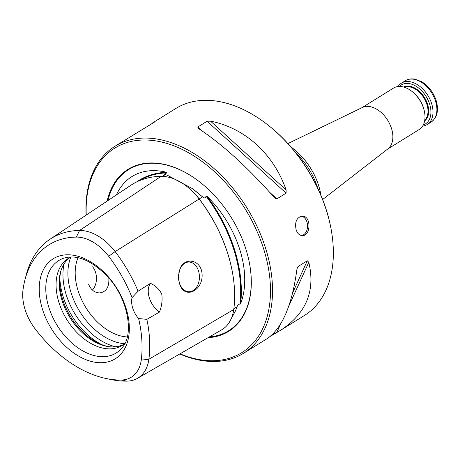 <?xml version="1.0" encoding="UTF-8"?>
<svg xmlns="http://www.w3.org/2000/svg" width="460" height="460" viewBox="0 0 460 460"><rect width="100%" height="100%" fill="white"/><g stroke="black" fill="none" stroke-linecap="round" stroke-linejoin="round"><path stroke-width="0.69" d="M320.919 195.253A52.014 33.988 -121.8 0 0 290.967 147.01M317.641 187.921A54.832 35.828 -121.8 0 0 296.079 153.197M322.644 199.508L387.964 148.827A24.369 15.922 -121.8 0 0 387.745 120.342A24.369 15.922 -121.8 0 0 362.313 107.513L287.92 143.572M422.619 126.092A24.369 15.922 -121.8 0 0 427.19 124.539A24.369 15.922 -121.8 0 0 427.863 95.433A24.369 15.922 -121.8 0 0 401.482 83.128A24.369 15.922 -121.8 0 0 398.061 86.537M387.533 149.161L419.198 129.501A24.369 15.922 -121.8 0 0 424.511 111.998L424.361 111.222A22.908 14.967 -121.8 0 0 412.16 91.569L411.533 91.091A24.369 15.922 -121.8 0 0 393.49 88.09L361.824 107.755M424.511 111.998A24.369 15.922 -121.8 0 0 411.533 91.091M423.309 124.884A22.908 14.967 -121.8 0 0 426.115 96.519A22.908 14.967 -121.8 0 0 399.452 86.451M61.117 270.164A52.67 34.414 -121.8 0 0 62.663 299.448A52.67 34.414 -121.8 0 0 108.583 346.622M69.862 257.554A51.175 33.436 -121.8 0 0 60.823 271.089A51.175 33.436 -121.8 0 0 62.06 300.472A51.175 33.436 -121.8 0 0 107.629 346.478A51.175 33.436 -121.8 0 0 123.769 344.379M92.615 266.823A14.864 10.471 -90.8 0 1 95.553 272.314A14.864 10.471 -90.8 0 1 92.414 290.076M71.116 256.967A51.175 33.436 -121.8 0 0 68.258 258.462A51.175 33.436 -121.8 0 0 58.926 302.416A51.175 33.436 -121.8 0 0 122.239 345.414A51.175 33.436 -121.8 0 0 124.85 343.516M78.068 257.721A51.175 33.436 -121.8 0 0 78.045 290.542A51.175 33.436 -121.8 0 0 127.259 336.95M108.824 278.087C109.353 287.04 106.283 291.979 99.607 292.916C94.455 292.709 90.764 289.742 88.544 284.027M101.188 362.716A58.863 38.462 58.2 0 1 42.498 309.298A58.863 38.462 58.2 0 1 67.367 254.788A58.863 38.462 58.2 0 1 126.057 308.206A58.863 38.462 58.2 0 1 101.188 362.716M178.664 279.502A14.864 10.471 89.2 0 0 179.394 282.837A14.864 10.471 89.2 0 0 189.152 291.761A14.864 10.471 89.2 0 0 198.513 270.963A14.864 10.471 89.2 0 0 188.761 262.033A14.864 10.471 89.2 0 0 178.796 273.177M121.135 380.023A42.665 27.882 -121.8 0 0 141.231 360.122A113.235 73.991 -121.8 0 0 138.604 318.538L146.872 319.361A117.461 76.751 58.2 0 1 148.879 359.266A46.891 30.636 58.2 0 1 137.482 378.327A46.891 30.636 58.2 0 1 126.787 381.139A117.461 76.751 58.2 0 1 111.28 379.586L106.179 378.528A113.235 73.991 -121.8 0 0 121.135 380.023L126.787 381.139M132.049 297.626A113.235 73.991 -121.8 0 0 108.698 256.312A42.665 27.882 -121.8 0 0 76.343 237.095A113.235 73.991 -121.8 0 0 24.972 279.772L26.289 274.735A117.461 76.751 58.2 0 1 49.973 239.257A117.461 76.751 58.2 0 1 79.574 230.466A46.891 30.636 58.2 0 1 115.132 251.585A117.461 76.751 58.2 0 1 138.052 291.214L132.049 297.626A19.492 12.736 -121.8 0 0 138.604 318.538M24.972 279.772A113.235 73.991 -121.8 0 0 23 289.915A42.665 27.882 -121.8 0 0 35.259 329.032A113.235 73.991 -121.8 0 0 106.179 378.528M179.969 268.933L178.572 275.051L178.612 279.042L179.48 283.331C183.994 300.754 204.522 290.306 201.911 272.469C199.876 258.842 183.919 257.376 179.969 268.933M138.052 291.214L150.431 283.354A19.492 12.736 -121.8 0 0 159.442 312.104L146.872 319.361M150.431 283.354C155.267 285.413 159.039 288.96 161.736 293.998C162.581 300.179 161.816 306.216 159.442 312.104M137.482 378.327L221.576 329.889A50.094 32.735 -121.8 0 0 233.749 309.528A120.664 78.844 -121.8 0 0 232.196 271.049A120.664 78.844 -121.8 0 0 199.082 198.904A50.094 32.735 -121.8 0 0 186.15 185.88A50.094 32.735 -121.8 0 0 161.092 176.347A120.664 78.844 -121.8 0 0 130.686 185.374L49.973 239.257M232.196 271.049L232.105 270.583A119.784 78.269 -121.8 0 0 199.237 198.961A49.214 32.16 -121.8 0 0 186.53 186.168L186.15 185.88M229.126 322.667L235.612 310.621L237.084 306.647M207.034 196.311A87.164 56.954 58.2 0 1 240.66 303.617A120.503 78.74 -121.8 0 0 207.034 196.311L205.89 195.937C206.057 198.283 204.947 198.599 202.572 196.868L192.361 188.594L167.469 175.3L165.151 174.65C163.915 174.231 164.565 173.65 167.106 172.902A120.014 78.418 -121.8 0 0 139.409 180.694M233.864 308.654L237.021 306.803C238.021 304.175 238.97 303.37 239.884 304.399A120.014 78.418 -121.8 0 0 205.89 195.937M239.884 304.399L240.66 303.617M116.426 194.896A87.164 56.954 58.2 0 1 166.572 172.281A120.503 78.74 -121.8 0 0 136.54 181.999M167.106 172.902L166.572 172.281M208.006 337.703A95.352 62.307 -121.8 0 0 249.395 262.901A95.352 62.307 -121.8 0 0 198.611 181.102A95.352 62.307 -121.8 0 0 107.123 201.106M180.021 353.826A120.382 78.66 -121.8 0 0 270.457 287.782A120.382 78.66 -121.8 0 0 174.748 146.165A120.382 78.66 -121.8 0 0 86.238 215.044M301.329 216.211A9.746 6.865 -90.8 0 1 307.55 225.808A9.746 6.865 -90.8 0 1 301.599 235.577M270.394 336.289L280.761 330.182C306.222 313.455 315.566 290.829 308.792 262.303L307.297 260.786L298.068 266.512L297.442 267.352L296.849 269.721C291.996 305.463 282.078 328.446 267.093 338.669L243.518 353.303A121.842 79.614 -121.8 0 0 246.893 207.793A121.842 79.614 -121.8 0 0 114.983 146.268A121.842 79.614 -121.8 0 0 86.112 215.13M154.387 122.136L148.919 125.528M154.721 121.923L114.983 146.268M274.902 198.122L276.874 198.875L286.103 193.142L286.12 189.951C273.694 154.037 245.002 127.926 210.519 121.152L207.092 121.239L197.863 126.971L198.007 128.139L198.576 128.564C222.582 144.515 247.779 167.452 274.177 197.369L274.729 197.961M179.756 353.976A121.842 79.614 -121.8 0 0 243.518 353.303M296.142 229.776C297.43 233.53 299.489 235.48 302.312 235.623C311.035 236.13 311.431 215.401 302.053 216.154C296.573 217.557 294.601 222.094 296.142 229.776M152.225 123.148L175.795 108.514A121.842 79.614 58.2 0 1 265.995 123.516A121.842 79.614 58.2 0 1 326.548 210.898A121.842 79.614 58.2 0 1 330.895 228.051A121.842 79.614 58.2 0 1 304.33 315.548L280.761 330.182M265.995 123.516L266.627 123.999A120.382 78.66 58.2 0 1 326.45 210.329A120.382 78.66 58.2 0 1 330.746 227.274L330.895 228.051M401.482 83.128L405.392 80.701A24.369 15.922 58.2 0 1 435.545 101.177A24.369 15.922 58.2 0 1 431.1 122.107L427.19 124.539M424.781 120.066A19.492 12.736 -121.8 0 0 423.907 97.894A19.492 12.736 -121.8 0 0 404.421 87.268M424.637 120.905A19.981 13.058 -121.8 0 0 424.488 97.531A19.981 13.058 -121.8 0 0 403.604 87.026M59.875 277.403A58.483 38.214 -121.8 0 0 63.135 296.642A58.483 38.214 -121.8 0 0 101.551 344.528M64.084 263.856A58.483 38.214 -121.8 0 0 66.206 294.739A58.483 38.214 -121.8 0 0 115.558 346.765M70.834 257.088A56.344 36.817 -121.8 0 0 71.047 292.658A56.344 36.817 -121.8 0 0 124.614 343.712M48.818 307.286A54.424 35.564 -121.8 0 0 83.432 351.25A54.424 35.564 -121.8 0 0 122.366 347.426C134.383 334.5 128.029 297.263 106.605 275.609C92.098 261.222 78.735 255.168 66.51 257.462A54.424 35.564 -121.8 0 0 48.818 307.286M141.231 360.122L148.879 359.266L233.749 309.528M108.698 256.312L115.132 251.585L202.572 196.868M76.343 237.095L79.574 230.466L161.092 176.347M199.088 194.074A87.935 57.46 -121.8 0 0 192.935 189.031L192.361 188.594M162.57 176.364L165.151 174.65M209.34 336.938A94.829 61.962 -121.8 0 0 249.372 262.763M198.72 181.188A94.829 61.962 -121.8 0 0 107.996 200.52M276.759 332.517L280.761 323.742M288.713 306.32L308.792 262.303M273.821 334.161L274.81 331.988M292.663 292.859L307.297 260.786M296.97 268.922L298.068 266.512M286.12 189.951L210.519 121.152M286.103 193.142L207.092 121.239M276.874 198.875L269.905 192.533M202.458 131.152L197.863 126.971M405.392 80.701C408.192 79.011 411.378 78.487 414.937 79.126L421.814 81.794C428.611 86.077 433.389 92.305 436.143 100.475C438.943 110.325 437.264 117.536 431.1 122.107M166.146 174.967L165.818 174.875"/></g></svg>
